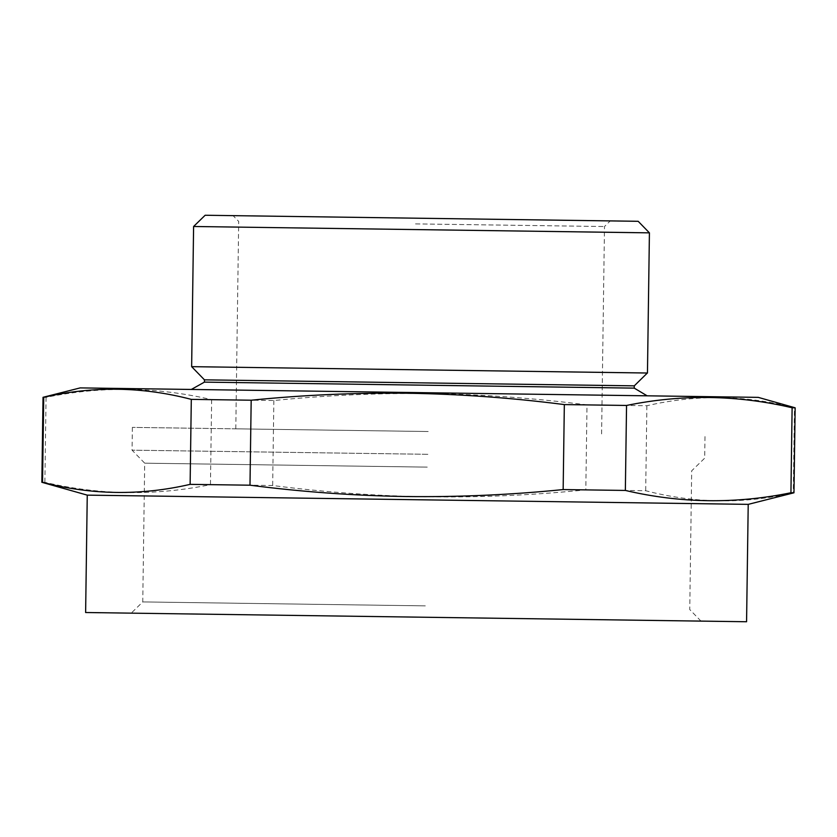 <?xml version="1.0" encoding="UTF-8"?>
<svg xmlns="http://www.w3.org/2000/svg" width="837" height="837" viewBox="0 0 837 837"><rect width="100%" height="100%" fill="white"/><g stroke="black" fill="none" stroke-linecap="round" stroke-linejoin="round"><path stroke-width="0.63" stroke-dasharray="4.18 3.14" d="M204.427 382.122L634.247 388.127M191.443 389.456L647.147 395.817L191.443 389.456M204.458 379.841L634.279 385.847M191.642 366.658L647.461 373.03M427.864 454.303L132.058 450.17L427.864 454.303M427.257 467.119L144.696 463.175L427.257 467.119M428.188 431.515L132.372 427.383L428.188 431.515M80.216 387.897L758.249 397.366M43.032 397.303L46.066 397.345C101.434 385.993 156.624 386.767 211.646 399.657L273.845 400.525C325.991 395.273 378.23 392.951 430.553 393.557C482.687 394.394 534.843 398.182 587.009 404.899L585.816 489.886C533.493 495.148 481.254 497.471 429.109 496.854C376.786 496.006 324.641 492.219 272.663 485.512L210.453 484.644C155.096 495.996 99.906 495.232 44.884 482.332L41.85 482.29M87.257 495.138L748.215 504.366M427.916 218.363L233.073 215.643L427.916 218.363M415.518 223.897L604.492 226.534L415.518 223.897M85.625 612.517L746.573 621.745M406.656 616.995L700.987 621.106L406.656 616.995M425.322 605.862L142.761 601.918L425.322 605.862M638.181 221.303L205.149 215.255M193.598 226.492L649.418 232.853M424.757 431.463L235.793 428.826L424.757 431.463M211.646 399.657L210.453 484.644M273.845 400.525L272.663 485.512M46.066 397.345L44.884 482.332M587.009 404.899L646.875 405.736C696.238 394.3 745.432 394.98 794.459 407.797L793.267 492.784C743.905 504.219 694.71 503.539 645.693 490.723L585.816 489.886M794.459 407.797L795.15 407.807M793.968 492.794L793.267 492.784M646.875 405.736L645.693 490.723M700.987 621.106L689.751 609.556L691.686 470.812L704.691 458.163L705.005 435.376M601.594 433.932L604.492 226.534L610.267 220.916M235.793 428.826L238.691 221.428L233.073 215.643M132.372 427.383L132.058 450.17L144.696 463.175L142.761 601.918L131.21 613.155"/><path stroke-width="1.26" d="M634.279 385.847L647.336 373.02L191.642 366.658L204.458 379.841L634.279 385.847L634.247 388.127L204.427 382.122L191.317 389.456M795.15 407.807L758.249 397.366L80.216 387.897L43.032 397.303L41.85 482.29L42.541 482.3C91.568 495.117 140.762 495.797 190.125 484.361L249.991 485.198C301.969 491.905 354.114 495.682 406.447 496.54C458.582 497.157 510.821 494.834 563.155 489.572L625.354 490.44C680.376 503.33 735.566 504.104 790.934 492.752L793.968 492.794L795.15 407.807L792.116 407.765L790.934 492.752M792.116 407.765C737.094 394.865 681.904 394.101 626.547 405.453L564.337 404.585C512.171 397.868 460.026 394.081 407.891 393.244C355.558 392.637 303.318 394.959 251.184 400.212L191.307 399.375C142.29 386.558 93.095 385.878 43.733 397.313L43.032 397.303M87.257 495.138L85.625 612.517L735.869 621.598L746.573 621.745L748.215 504.366L87.257 495.138L41.85 482.29M193.598 226.492L205.149 215.255L638.181 221.303L649.418 232.853L193.598 226.492L191.642 366.658M43.733 397.313L42.541 482.3M191.307 399.375L190.125 484.361M251.184 400.212L249.991 485.198M564.337 404.585L563.155 489.572M626.547 405.453L625.354 490.44M634.247 388.127L647.147 395.817M649.418 232.853L647.461 373.03M748.215 504.366L793.968 492.794M204.458 379.841L204.427 382.122"/></g></svg>

